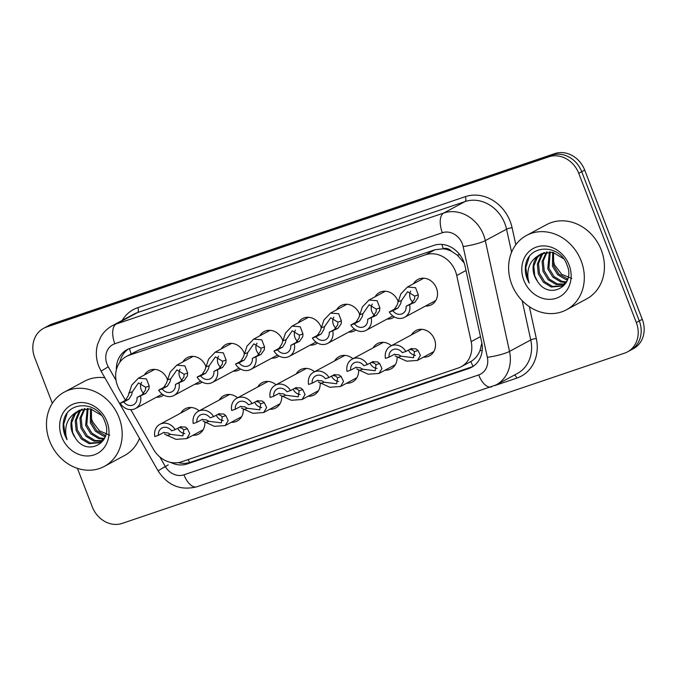 <?xml version="1.0" encoding="UTF-8"?>
<svg xmlns="http://www.w3.org/2000/svg" width="677" height="677" viewBox="0 0 677 677"><rect width="100%" height="100%" fill="white"/><g stroke="black" fill="none" stroke-linecap="round" stroke-linejoin="round"><path stroke-width="1.02" d="M204.852 422.186A14.344 12.414 61.7 0 1 198.801 434.042A14.344 12.414 61.7 0 1 192.86 435.319M243.288 409.153A14.344 12.414 61.7 0 1 237.246 421.009A14.344 12.414 61.7 0 1 231.306 422.296M281.734 396.13A14.344 12.414 61.7 0 1 275.691 407.986A14.344 12.414 61.7 0 1 269.742 409.263M320.17 383.097A14.344 12.414 61.7 0 1 314.128 394.953A14.344 12.414 61.7 0 1 308.187 396.24M358.615 370.074A14.344 12.414 61.7 0 1 352.573 381.93A14.344 12.414 61.7 0 1 346.632 383.207M397.06 357.041A14.344 12.414 61.7 0 1 391.01 368.897A14.344 12.414 61.7 0 1 385.069 370.184M411.514 334.861A14.344 12.414 61.7 0 1 415.856 330.604A14.344 12.414 61.7 0 1 434.448 339.236A14.344 12.414 61.7 0 1 429.455 355.865A14.344 12.414 61.7 0 1 423.514 357.151M163.699 395.106A14.344 12.414 61.7 0 1 162.37 395.952A14.344 12.414 61.7 0 1 156.429 397.23M202.135 382.082A14.344 12.414 61.7 0 1 200.815 382.92A14.344 12.414 61.7 0 1 194.874 384.206M240.58 369.05A14.344 12.414 61.7 0 1 239.252 369.896A14.344 12.414 61.7 0 1 233.311 371.174M279.026 356.026A14.344 12.414 61.7 0 1 277.697 356.864A14.344 12.414 61.7 0 1 271.756 358.15M317.462 342.994A14.344 12.414 61.7 0 1 316.142 343.84A14.344 12.414 61.7 0 1 310.193 345.118M355.907 329.97A14.344 12.414 61.7 0 1 354.579 330.808A14.344 12.414 61.7 0 1 348.638 332.094M394.344 316.938A14.344 12.414 61.7 0 1 393.024 317.784A14.344 12.414 61.7 0 1 387.083 319.062M413.52 283.739A14.344 12.414 61.7 0 1 417.861 279.483A14.344 12.414 61.7 0 1 436.462 288.123A14.344 12.414 61.7 0 1 431.469 304.752A14.344 12.414 61.7 0 1 425.52 306.038M130.805 409.653L153.476 449.3A25.32 21.901 -118.3 0 0 181.487 461.824L458.185 368.043A25.32 21.901 -118.3 0 0 461.096 366.782A25.32 21.901 -118.3 0 0 471.175 341.631L456.721 275.497A25.32 21.901 -118.3 0 0 455.46 271.291A25.32 21.901 -118.3 0 0 425.545 254.789L129.282 355.205A25.32 21.901 -118.3 0 0 126.371 356.466A25.32 21.901 -118.3 0 0 119.448 389.8L125.465 400.327M464.202 262.998L457.246 255.077L451.551 251.319A8.437 7.303 -118.3 0 0 443.308 248.687A25.32 12.567 -108.7 0 1 441.869 244.405M443.308 248.687L442.944 248.814A25.32 21.901 61.7 0 1 451.551 251.319M461.096 366.782L470.828 361.535C474.899 359.148 477.945 355.535 479.959 350.686L481.863 343.027M442.944 248.814L434.888 249.762L138.624 350.17L126.371 356.466M373.069 347.885A14.344 12.414 61.7 0 1 377.411 343.628A14.344 12.414 61.7 0 1 391.374 345.702M334.624 360.917A14.344 12.414 61.7 0 1 338.974 356.661A14.344 12.414 61.7 0 1 352.929 358.725M296.188 373.941A14.344 12.414 61.7 0 1 300.529 369.693A14.344 12.414 61.7 0 1 314.483 371.758M257.742 386.973A14.344 12.414 61.7 0 1 262.084 382.717A14.344 12.414 61.7 0 1 276.047 384.781M219.306 399.997A14.344 12.414 61.7 0 1 223.647 395.749A14.344 12.414 61.7 0 1 237.602 397.814M180.861 413.029A14.344 12.414 61.7 0 1 185.202 408.773A14.344 12.414 61.7 0 1 199.165 410.846M375.083 296.771A14.344 12.414 61.7 0 1 379.425 292.515A14.344 12.414 61.7 0 1 398.017 301.138M336.638 309.795A14.344 12.414 61.7 0 1 340.98 305.547A14.344 12.414 61.7 0 1 359.572 314.17M298.193 322.827A14.344 12.414 61.7 0 1 302.543 318.571A14.344 12.414 61.7 0 1 321.135 327.194M259.756 335.851A14.344 12.414 61.7 0 1 264.098 331.603A14.344 12.414 61.7 0 1 282.69 340.226M221.311 348.883A14.344 12.414 61.7 0 1 225.653 344.627A14.344 12.414 61.7 0 1 244.245 353.25M182.875 361.907A14.344 12.414 61.7 0 1 187.216 357.659A14.344 12.414 61.7 0 1 205.808 366.282M144.429 374.94A14.344 12.414 61.7 0 1 148.771 370.683A14.344 12.414 61.7 0 1 167.363 379.306M52.332 403.323L34.722 357.693A25.32 21.901 61.7 0 1 43.54 328.345L46.527 326.737A25.32 21.901 61.7 0 1 49.429 325.476L551.814 155.211A25.32 21.901 61.7 0 1 581.721 171.713L639.291 320.915A25.32 21.901 61.7 0 1 630.473 350.263A25.32 21.901 61.7 0 0 639.291 320.915L581.721 171.713A25.32 21.901 61.7 0 0 551.814 155.211L49.429 325.476A25.32 21.901 61.7 0 0 46.527 326.737L49.506 325.129A25.32 21.901 61.7 0 1 52.417 323.868L554.793 153.603A25.32 21.901 61.7 0 1 584.7 170.105L642.278 319.307A25.32 21.901 61.7 0 1 633.46 348.655L627.494 351.871A25.32 21.901 61.7 0 1 624.583 353.132L122.207 523.397A25.32 21.901 61.7 0 1 92.3 506.895L77.423 468.357M170.545 462.357A25.32 21.901 -118.3 0 0 187.284 463.923L468.696 368.55A25.32 21.901 -118.3 0 0 471.598 367.281A25.32 21.901 -118.3 0 0 481.677 342.13L465.057 266.078A25.32 21.901 -118.3 0 0 463.796 261.881A25.32 21.901 -118.3 0 0 433.889 245.37L129.967 348.376A25.32 21.901 -118.3 0 0 127.064 349.637A25.32 21.901 -118.3 0 0 116.359 369.845M43.54 328.345A25.32 21.901 61.7 0 1 46.451 327.076L548.835 156.819A25.32 21.901 61.7 0 1 578.742 173.32L636.312 322.523A25.32 21.901 61.7 0 1 627.494 351.871M119.854 362.195A25.32 21.901 61.7 0 1 128.588 348.9M473.054 366.418A25.32 21.901 61.7 0 1 471.674 366.942L190.262 462.315A25.32 21.901 61.7 0 1 178.322 462.603M406.107 306.275L411.218 303.524L414.552 298.946L414.747 296.077L407.579 291.728L401.444 300.58L400.674 303.651L397.983 308.01L392.872 310.76A8.437 7.303 -118.3 0 0 402.578 313.595A8.437 7.303 -118.3 0 0 406.107 306.275L414.798 302.306L418.022 297.77L418.31 294.867L415.543 287.7L407.427 287.023L423.81 278.205M410.744 291.051A8.437 7.303 -118.3 0 0 410.27 298.481A8.437 7.303 -118.3 0 0 412.826 302.196M409.687 305.065A12.66 10.95 -118.3 0 1 404.575 317.31A12.66 10.95 -118.3 0 1 389.292 311.97L394.403 309.22L397.204 304.828L400.818 293.945L407.427 287.023M389.292 311.97L392.872 310.76M389.038 357.168L385.458 358.378A12.66 10.95 -118.3 0 1 390.57 346.133A12.66 10.95 -118.3 0 1 405.861 351.465L402.282 352.683A8.437 7.303 -118.3 0 0 392.567 349.848A8.437 7.303 -118.3 0 0 389.038 357.168L394.149 354.418L398.668 354.765L401.165 356.187L413.571 357.71L414.468 351.685L412.547 350.06L409.737 349.383M408.459 350.068A8.437 7.303 -118.3 0 0 415.483 355.417M405.861 351.465L411.624 348.435M410.973 348.714L416.017 348.883L418.031 350.474L420.4 355.459L417.413 360.435L406.649 361.188L395.199 355.941M394.149 354.418L394.776 354.139M367.662 319.299L372.773 316.548L376.116 311.97L376.302 309.101L369.143 304.76L362.999 313.612L362.237 316.675L359.538 321.033L354.426 323.792A8.437 7.303 -118.3 0 0 364.133 326.619A8.437 7.303 -118.3 0 0 367.662 319.299L376.353 315.338L379.585 310.794L379.873 307.891L377.097 300.723L368.982 300.055L385.365 291.228M372.308 304.075A8.437 7.303 -118.3 0 0 371.834 311.513A8.437 7.303 -118.3 0 0 374.389 315.228M371.241 318.088A12.66 10.95 -118.3 0 1 366.139 330.334A12.66 10.95 -118.3 0 1 350.847 325.002L355.958 322.252L358.768 317.851L362.373 306.977L368.982 300.055M350.847 325.002L354.426 323.792M329.225 332.331L334.336 329.581L337.671 325.002L337.857 322.134L330.698 317.784L324.562 326.636L323.792 329.707L321.093 334.066L315.981 336.816A8.437 7.303 -118.3 0 0 325.696 339.651A8.437 7.303 -118.3 0 0 329.225 332.331L337.916 328.37L341.14 323.826L341.428 320.923L338.652 313.756L330.545 313.079L346.929 304.261M333.863 317.107A8.437 7.303 -118.3 0 0 333.389 324.537A8.437 7.303 -118.3 0 0 335.944 328.252M332.805 331.121A12.66 10.95 -118.3 0 1 327.693 343.366A12.66 10.95 -118.3 0 1 312.402 338.026L317.513 335.276L320.323 330.884L323.936 320.001L330.545 313.079M312.402 338.026L315.981 336.816M290.78 345.363L295.891 342.604L299.226 338.026L299.42 335.157L292.261 330.816L286.117 339.668L285.355 342.731L282.656 347.098L277.545 349.848A8.437 7.303 -118.3 0 0 287.251 352.675A8.437 7.303 -118.3 0 0 290.78 345.363L299.471 341.394L302.695 336.858L302.983 333.947L300.216 326.779L292.1 326.111L308.484 317.293M295.426 330.131A8.437 7.303 -118.3 0 0 294.944 337.569A8.437 7.303 -118.3 0 0 297.508 341.284M294.36 344.144A12.66 10.95 -118.3 0 1 289.257 356.39A12.66 10.95 -118.3 0 1 273.965 351.058L279.076 348.308L281.886 343.908L285.491 333.033L292.1 326.111M273.965 351.058L277.545 349.848M252.343 358.387L257.455 355.637L260.789 351.058L260.975 348.19L253.816 343.84L247.68 352.7L246.91 355.763L244.211 360.122L239.099 362.872A8.437 7.303 -118.3 0 0 248.814 365.707A8.437 7.303 -118.3 0 0 252.343 358.387L261.026 354.426L264.258 349.882L264.546 346.979L261.771 339.812L253.655 339.135L270.038 330.317M256.981 343.163A8.437 7.303 -118.3 0 0 256.507 350.593A8.437 7.303 -118.3 0 0 259.063 354.308M255.914 357.177A12.66 10.95 -118.3 0 1 250.812 369.422A12.66 10.95 -118.3 0 1 235.52 364.091L240.631 361.332L243.441 356.94L247.046 346.057L253.655 339.135M235.52 364.091L239.099 362.872M350.601 370.192L347.022 371.411A12.66 10.95 -118.3 0 1 352.125 359.157A12.66 10.95 -118.3 0 1 367.416 364.497L363.837 365.707A8.437 7.303 -118.3 0 0 354.13 362.872A8.437 7.303 -118.3 0 0 350.601 370.192L355.713 367.442L360.223 367.797L362.728 369.219L375.134 370.734L376.023 364.708L374.102 363.092L371.292 362.407M370.014 363.092A8.437 7.303 -118.3 0 0 377.038 368.449M367.416 364.497L373.179 361.459M372.528 361.746L377.571 361.916L379.594 363.498L381.955 368.491L378.976 373.459L368.212 374.212L356.754 368.973M355.713 367.442L356.339 367.171M312.156 383.224L308.577 384.434A12.66 10.95 -118.3 0 1 313.688 372.189A12.66 10.95 -118.3 0 1 328.971 377.521L325.392 378.739A8.437 7.303 -118.3 0 0 315.685 375.904A8.437 7.303 -118.3 0 0 312.156 383.224L317.268 380.474L321.787 380.821L324.283 382.243L336.689 383.766L337.586 377.741L335.665 376.116L332.847 375.439M331.578 376.124A8.437 7.303 -118.3 0 0 338.602 381.473M328.971 377.521L334.734 374.491M334.083 374.77L339.135 374.94L341.149 376.53L343.518 381.515L340.531 386.491L329.767 387.244L318.317 381.997M317.268 380.474L317.894 380.195M273.711 396.248L270.131 397.467A12.66 10.95 -118.3 0 1 275.243 385.221A12.66 10.95 -118.3 0 1 290.535 390.553L286.955 391.763A8.437 7.303 -118.3 0 0 277.24 388.936A8.437 7.303 -118.3 0 0 273.711 396.248L278.822 393.498L283.341 393.853L285.838 395.275L298.244 396.798L299.141 390.764L297.22 389.148L294.41 388.463M293.133 389.157A8.437 7.303 -118.3 0 0 300.156 394.505M290.535 390.553L296.298 387.515M295.646 387.803L300.69 387.972L302.712 389.554L305.073 394.547L302.094 399.515L291.33 400.268L279.872 395.029M278.822 393.498L279.449 393.227M511.77 284.382A42.194 36.507 61.7 0 1 526.461 235.469A42.194 36.507 61.7 0 1 581.154 260.865A42.194 36.507 61.7 0 1 566.463 309.778A42.194 36.507 61.7 0 1 511.77 284.382M526.461 235.469L546.584 224.637A42.194 36.507 61.7 0 1 601.278 250.033A42.194 36.507 61.7 0 1 586.587 298.946L566.463 309.778M571.837 278.543L561.656 274.261L554.471 264.766L552.55 257.683M544.393 252.479L542.167 254.806L538.537 263.463L539.467 273.263L544.604 281.64L552.457 286.405L562.299 285.745M562.9 285.44L565.727 283.384M543.741 252.682L540.982 255.441L537.36 264.098L538.283 273.897L543.419 282.275L551.273 287.04L561.715 286.083L567.114 280.642M547.16 251.937L543.276 260.916L544.198 270.715L549.335 279.093L557.188 283.858L564.466 284.095M546.449 252.03L542.091 261.55L543.022 271.35L548.15 279.728L556.003 284.492L563.949 284.552M550.189 251.878L548.937 268.168L554.065 276.546L561.918 281.31L566.344 281.903M549.402 251.844L547.752 268.803L552.881 277.181L560.734 281.945L565.904 282.504M553.541 252.453L553.668 265.621L558.796 273.999L567.69 279.017M552.669 252.242L552.483 266.256L557.62 274.634L565.473 279.398L567.428 279.821M541.862 253.452L537.436 257.353L533.806 266.01L534.737 275.81L537.428 281.209C549.25 300.91 576.051 285.576 567.038 265.181C560.243 244.016 529.389 243.796 525.724 264.512C524.861 269.319 525.344 274.126 527.171 278.932L529.16 283.071L528.068 278.569C526.808 268.067 530.455 260.29 539.01 255.229A19.074 16.502 61.7 0 0 534.5 275.937A19.074 16.502 61.7 0 0 537.428 281.209M563.552 258.707L552.728 252.25L541.261 253.757L539.01 255.229M569.086 264.961A27.52 23.805 61.7 0 1 556.342 298.227A27.52 23.805 61.7 0 1 523.837 280.295A27.52 23.805 61.7 0 1 536.582 247.02A27.52 23.805 61.7 0 1 569.086 264.961M529.202 256.93L525.826 267.508L527.307 278.865L529.16 283.071M49.633 441.006A42.194 36.507 61.7 0 1 64.323 392.093A42.194 36.507 61.7 0 1 119.025 417.489A42.194 36.507 61.7 0 1 104.326 466.402A42.194 36.507 61.7 0 1 49.633 441.006M64.323 392.093L84.447 381.261A42.194 36.507 61.7 0 1 104.867 377.783M109.708 435.167L99.519 430.885L92.334 421.39L90.422 414.307M82.264 409.103L80.03 411.43L76.408 420.087L77.33 429.887L82.467 438.264L90.32 443.029L100.162 442.369M100.763 442.064L103.589 440.008M81.604 409.306L78.854 412.065L75.223 420.722L76.154 430.521L81.282 438.899L89.136 443.663L99.578 442.707L104.986 437.266M85.023 408.561L81.138 417.54L82.069 427.339L87.198 435.717L95.051 440.482L102.329 440.719M84.312 408.654L79.954 418.174L80.885 427.974L86.013 436.352L93.866 441.116L101.812 441.176M88.052 408.502L86.8 424.792L91.928 433.17L99.781 437.934L104.207 438.518M87.274 408.468L85.615 425.427L90.752 433.805L98.605 438.569L103.767 439.128M91.403 409.069L91.53 422.245L96.667 430.623L105.553 435.641M90.532 408.857L90.346 422.88L95.482 431.257L103.336 436.022L105.29 436.445M79.725 410.076L75.299 413.977L71.669 422.634L72.6 432.434L75.291 437.833C87.113 457.525 113.914 442.199 104.91 421.805C98.114 400.632 67.251 400.42 63.587 421.136C62.724 425.943 63.206 430.75 65.034 435.556L67.031 439.695L65.931 435.184C64.67 424.691 68.326 416.914 76.873 411.853A19.074 16.502 61.7 0 0 72.371 432.561A19.074 16.502 61.7 0 0 75.291 437.833M101.415 415.331L90.591 408.874L79.133 410.38L76.873 411.853M106.949 421.585A27.52 23.805 61.7 0 1 94.205 454.851A27.52 23.805 61.7 0 1 61.7 436.919A27.52 23.805 61.7 0 1 74.445 403.644A27.52 23.805 61.7 0 1 106.949 421.585M139.504 438.349A42.194 36.507 61.7 0 1 124.45 455.57L104.326 466.402M67.065 413.554L63.689 424.124L65.17 435.48L67.031 439.695M213.898 371.419L219.01 368.66L222.344 364.091L222.538 361.213L215.371 356.872L209.235 365.724L208.465 368.787L205.774 373.154L200.663 375.904A8.437 7.303 -118.3 0 0 210.369 378.731A8.437 7.303 -118.3 0 0 213.898 371.419L222.589 367.45L225.813 362.914L226.101 360.012L223.325 352.835L215.218 352.167L231.602 343.349M218.536 356.195A8.437 7.303 -118.3 0 0 218.062 363.625A8.437 7.303 -118.3 0 0 220.617 367.34M217.478 370.201A12.66 10.95 -118.3 0 1 212.366 382.446A12.66 10.95 -118.3 0 1 197.083 377.114L202.195 374.364L204.996 369.964L208.609 359.089L215.218 352.167M197.083 377.114L200.663 375.904M175.453 384.443L180.564 381.693L183.907 377.114L184.093 374.246L176.934 369.904L170.79 378.756L170.029 381.82L167.329 386.178L162.218 388.928A8.437 7.303 -118.3 0 0 171.924 391.763A8.437 7.303 -118.3 0 0 175.453 384.443L184.144 380.482L187.377 375.938L187.664 373.035L184.889 365.868L176.773 365.191L193.157 356.373M180.099 369.219A8.437 7.303 -118.3 0 0 179.625 376.649A8.437 7.303 -118.3 0 0 182.181 380.364M179.033 383.233A12.66 10.95 -118.3 0 1 173.93 395.478A12.66 10.95 -118.3 0 1 158.638 390.147L163.749 387.396L166.559 382.996L170.164 372.113L176.773 365.191M158.638 390.147L162.218 388.928M137.016 397.475L142.128 394.725L145.462 390.147L145.648 387.278L138.489 382.928L132.353 391.78L131.583 394.843L128.884 399.21L123.773 401.96A8.437 7.303 -118.3 0 0 133.487 404.787A8.437 7.303 -118.3 0 0 137.016 397.475L145.707 393.506L148.932 388.97L149.219 386.068L146.444 378.9L138.336 378.223L154.711 369.405M141.654 382.251A8.437 7.303 -118.3 0 0 141.18 389.681A8.437 7.303 -118.3 0 0 143.736 393.396M140.596 396.257A12.66 10.95 -118.3 0 1 135.485 408.51A12.66 10.95 -118.3 0 1 120.193 403.17L125.304 400.42L128.114 396.02L131.727 385.145L138.336 378.223M120.193 403.17L123.773 401.96M235.274 409.28L231.695 410.49A12.66 10.95 -118.3 0 1 236.798 398.245A12.66 10.95 -118.3 0 1 252.089 403.577L248.51 404.795A8.437 7.303 -118.3 0 0 238.803 401.96A8.437 7.303 -118.3 0 0 235.274 409.28L240.386 406.53L244.896 406.877L247.401 408.299L259.807 409.822L260.696 403.797L258.775 402.172L255.965 401.495M254.687 402.18A8.437 7.303 -118.3 0 0 261.711 407.529M252.089 403.577L257.852 400.547M257.201 400.826L262.244 400.996L264.267 402.587L266.628 407.571L263.649 412.547L252.885 413.3L241.427 408.053M240.386 406.53L241.012 406.251M196.829 422.304L193.25 423.523A12.66 10.95 -118.3 0 1 198.361 411.277A12.66 10.95 -118.3 0 1 213.644 416.609L210.073 417.819A8.437 7.303 -118.3 0 0 200.358 414.993A8.437 7.303 -118.3 0 0 196.829 422.304L201.941 419.554L206.46 419.909L208.956 421.331L221.362 422.854L222.259 416.82L220.338 415.204L217.52 414.519M216.251 415.213A8.437 7.303 -118.3 0 0 223.275 420.561M213.644 416.609L219.416 413.571M218.756 413.859L223.808 414.028L225.822 415.61L228.191 420.603L225.204 425.571L214.44 426.324L202.99 421.086M201.941 419.554L202.567 419.283M158.393 435.336L154.813 436.547A12.66 10.95 -118.3 0 1 159.916 424.301A12.66 10.95 -118.3 0 1 175.208 429.633L171.628 430.851A8.437 7.303 -118.3 0 0 161.913 428.016A8.437 7.303 -118.3 0 0 158.393 435.336L163.504 432.586L168.014 432.933L170.519 434.355L182.925 435.878L183.814 429.853L181.893 428.236L179.083 427.551M177.806 428.236A8.437 7.303 -118.3 0 0 184.829 433.585M175.208 429.633L180.971 426.603M180.319 426.882L185.363 427.06L187.385 428.643L189.746 433.627L186.767 438.603L176.003 439.356L164.545 434.109M163.504 432.586L164.13 432.307M466.021 270.487L456.721 275.497M473.155 366.35A25.32 12.567 -108.7 0 1 470.828 361.535M479.959 350.686A25.32 3.986 -12.3 0 0 482.21 350.28M189.628 462.518A25.32 12.567 -108.7 0 1 188.113 459.573M457.246 255.077A25.32 3.986 -12.3 0 0 459.751 254.654M131.16 353.885A25.32 12.567 -108.7 0 1 129.493 348.545M434.888 249.762L425.545 254.789M480.475 336.621L471.175 341.631M138.624 350.17L129.282 355.205M52.417 323.868L46.451 327.076M554.793 153.603L548.835 156.819M584.7 170.105L578.742 173.32M642.278 319.307L636.312 322.523M159.857 456.983L165.281 466.47A16.874 14.606 -118.3 0 0 183.958 474.814L478.69 374.931A16.874 14.606 -118.3 0 0 487.347 357.321L463.136 246.538A16.874 14.606 -118.3 0 0 462.298 243.737A16.874 14.606 -118.3 0 0 442.36 232.736L114.836 343.738A16.874 14.606 -118.3 0 0 107.017 364.141A16.874 14.606 -118.3 0 0 108.286 366.799L116.046 380.381M114.836 343.738A16.874 8.378 71.3 0 1 116.232 324.021L443.748 213.018A33.757 29.204 61.7 0 1 483.623 235.021A33.757 29.204 61.7 0 1 485.307 240.623L506.548 229.19A33.757 29.204 -118.3 0 0 504.873 223.588A33.757 29.204 -118.3 0 0 464.989 201.585L137.473 312.588A33.757 29.204 -118.3 0 0 133.597 314.272L112.348 325.705A33.757 29.204 61.7 0 1 116.232 324.021L137.473 312.588A4.223 2.09 -108.7 0 0 137.82 307.654L465.344 196.652A4.223 2.09 -108.7 0 1 464.989 201.585L443.748 213.018A16.874 8.378 71.3 0 0 442.36 232.736M112.348 325.705C107.465 328.37 103.598 332.119 100.738 336.943L97.598 344.305C95.601 351.642 95.973 358.945 98.724 366.206L101.085 371.165L108.286 366.799M465.344 196.652A37.98 32.851 61.7 0 1 510.204 221.413A37.98 32.851 61.7 0 1 512.091 227.709L515.815 244.735M529.355 306.689L536.302 338.492A37.98 32.851 61.7 0 1 516.822 378.113L494.879 385.551M122.207 320.399A37.98 32.851 61.7 0 1 137.82 307.654M463.136 246.538A16.874 2.657 -12.3 0 0 485.307 240.623L509.519 351.405L530.76 339.964L522.17 300.673M487.347 357.321A16.874 2.657 -12.3 0 0 509.519 351.405A33.757 29.204 61.7 0 1 496.08 384.934L517.321 373.501A33.757 29.204 -118.3 0 0 530.76 339.964A4.223 0.669 167.7 0 1 536.302 338.492M511.592 252.242L506.548 229.19A4.223 0.669 167.7 0 1 512.091 227.709M514.317 375.117A4.223 2.09 -108.7 0 1 516.822 378.113M101.085 371.165L158.088 470.837L165.281 466.47M183.958 474.814A16.874 8.378 71.3 0 0 196.829 486.788L496.08 384.934M478.69 374.931A16.874 8.378 71.3 0 0 491.553 386.905M163.944 467.485L168.26 464.862M471.674 366.942L468.696 368.55M190.262 462.315L187.284 463.923M397.873 301.79L401.444 300.58M414.747 296.077L418.31 294.867M411.218 303.524L414.798 302.306M394.403 309.22L397.983 308.01M418.031 350.474L414.468 351.685M401.165 356.187L397.602 357.397M359.436 314.822L362.999 313.612M376.302 309.101L379.873 307.891M372.773 316.548L376.353 315.338M355.958 322.252L359.538 321.033M320.991 327.846L324.562 326.636M337.857 322.134L341.428 320.923M334.336 329.581L337.916 328.37M317.513 335.276L321.093 334.066M282.554 340.878L286.117 339.668M299.42 335.157L302.983 333.947M295.891 342.604L299.471 341.394M279.076 348.308L282.656 347.098M244.109 353.902L247.68 352.7M260.975 348.19L264.546 346.979M257.455 355.637L261.026 354.426M240.631 361.332L244.211 360.122M379.594 363.498L376.023 364.708M362.728 369.219L359.157 370.429M341.149 376.53L337.586 377.741M324.283 382.243L320.712 383.453M302.712 389.554L299.141 390.764M285.838 395.275L282.275 396.485M205.664 366.934L209.235 365.724M222.538 361.213L226.101 360.012M219.01 368.66L222.589 367.45M202.195 374.364L205.774 373.154M167.227 379.958L170.79 378.756M184.093 374.246L187.664 373.035M180.564 381.693L184.144 380.482M163.749 387.396L167.329 386.178M128.782 392.99L132.353 391.78M145.648 387.278L149.219 386.068M142.128 394.725L145.707 393.506M125.304 400.42L128.884 399.21M264.267 402.587L260.696 403.797M247.401 408.299L243.83 409.509M225.822 415.61L222.259 416.82M208.956 421.331L205.385 422.541M187.385 428.643L183.814 429.853M170.519 434.355L166.948 435.565M158.088 470.837C167.608 485.511 180.522 490.825 196.829 486.788M404.575 317.31L435.81 300.495M390.57 346.133L421.796 329.318M417.413 360.435L433.796 351.617M366.139 330.334L392.855 315.956M327.693 343.366L354.409 328.988M289.257 356.39L315.964 342.012M250.812 369.422L277.528 355.044M352.125 359.157L383.36 342.35M378.976 373.459L395.36 364.641M313.688 372.189L344.915 355.374M340.531 386.491L356.914 377.673M275.243 385.221L306.469 368.406M302.094 399.515L318.469 390.697M212.366 382.446L239.083 368.068M173.93 395.478L200.646 381.1M135.485 408.51L162.201 394.124M236.798 398.245L268.033 381.439M263.649 412.547L280.033 403.729M198.361 411.277L229.588 394.463M225.204 425.571L241.587 416.753M159.916 424.301L191.151 407.495M186.767 438.603L203.151 429.785"/></g></svg>
